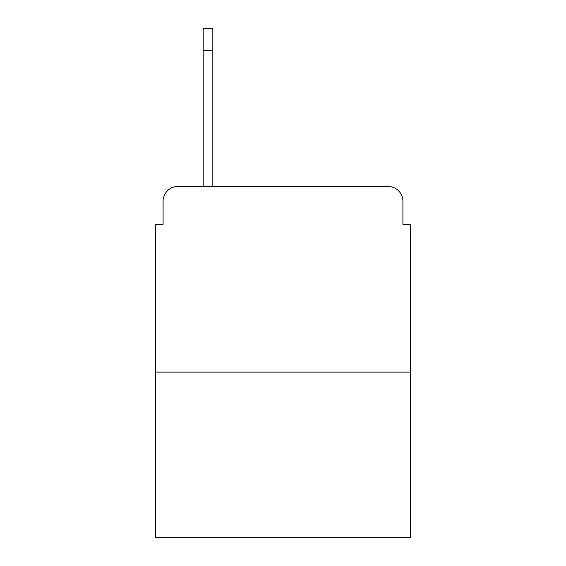 <?xml version="1.0" encoding="UTF-8"?>
<svg xmlns="http://www.w3.org/2000/svg" width="566" height="566" viewBox="0 0 566 566"><rect width="100%" height="100%" fill="white"/><g stroke="black" fill="none" stroke-linecap="round" stroke-linejoin="round"><path stroke-width="0.85" d="M163.079 201.319L163.079 224.334L163.079 201.319A14.85 14.85 0 0 1 177.929 186.469L203.173 186.469L203.173 28.3L212.83 28.3L212.83 186.469L388.071 186.469L177.929 186.469M410.35 372.11L155.65 372.11L155.65 537.7L410.35 537.7L410.35 224.334L402.921 224.334L402.921 201.319A14.85 14.85 0 0 0 388.071 186.469M155.65 372.11L155.65 224.334L163.079 224.334M402.921 224.334L402.921 201.319M212.83 50.579L203.173 50.579"/></g></svg>
